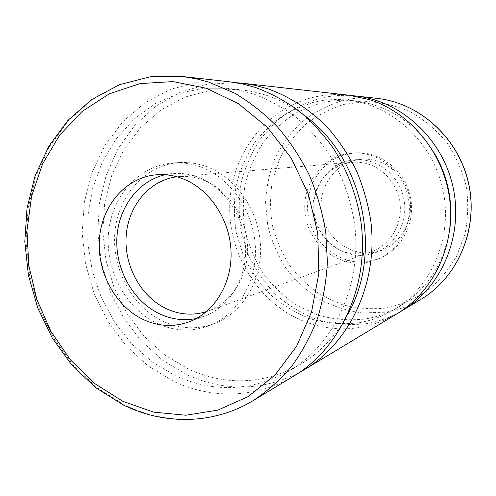 <?xml version="1.0" encoding="UTF-8"?>
<svg xmlns="http://www.w3.org/2000/svg" width="496" height="496" viewBox="0 0 496 496"><rect width="100%" height="100%" fill="white"/><g stroke="black" fill="none" stroke-linecap="round" stroke-linejoin="round"><path stroke-width="0.37" stroke-dasharray="2.48 1.86" d="M176.911 176.787L178.951 176.582C187.017 175.931 195.015 177.078 202.945 180.023C227.59 189.181 246.493 216.913 247.585 246.27C248.744 275.658 231.992 302.492 208.37 310.973L206.435 311.637M346.723 163.147L352.296 162.297C358.093 161.832 363.797 162.558 369.421 164.474C386.874 170.438 399.869 188.573 400.346 207.948C400.867 227.335 388.808 245.402 371.826 251.528C362.068 254.932 352.334 254.82 342.618 251.205C324.57 244.292 312.226 224.769 313.1 204.947C313.906 185.132 327.949 167.319 346.723 163.147M344.887 154.113C317.595 160.214 299.925 190.191 305.852 218.339C311.395 246.562 339.376 267.313 366.873 262.384L376.47 259.681C399.609 250.747 413.955 222.983 408.121 196.838C402.492 170.643 377.859 151.41 353.109 152.966L344.887 154.113M164.356 321.879C132.5 307.731 111.581 269.185 114.905 232.24C118.029 195.275 145.539 164.455 179.856 162.539C188.84 162.056 197.749 163.426 206.584 166.656C235.929 177.363 258.782 210.099 260.481 245.142C262.272 280.19 242.873 312.542 215.072 323.373C198.146 329.691 181.245 329.195 164.356 321.879M347.491 153.965C320.373 160.022 302.796 189.782 308.679 217.725C314.185 245.743 341.986 266.333 369.315 261.429L378.851 258.738C401.816 249.848 416.088 222.301 410.304 196.354C404.711 170.37 380.246 151.305 355.663 152.824L347.491 153.965M158.41 323.981C126.288 309.647 105.177 270.673 108.5 233.318C111.625 195.957 139.326 164.802 173.947 162.862C183.005 162.378 191.995 163.767 200.905 167.034C230.528 177.872 253.574 211.023 255.341 246.456C257.182 281.926 237.59 314.607 209.554 325.519C192.491 331.905 175.441 331.39 158.41 323.981M348.855 160.685C325.109 165.9 309.609 191.971 314.774 216.498C319.604 241.099 344.057 259.098 367.951 254.721L375.348 252.7C395.926 245.235 408.822 220.813 403.682 197.805C398.741 174.759 376.817 157.957 355.006 159.774L348.855 160.685M165.075 174.741L173.197 173.519C181.586 172.899 189.906 174.121 198.158 177.184C224.223 186.849 244.342 216.188 245.576 247.349C246.896 278.51 229.332 307.049 204.433 316.175L196.459 318.482M355.595 160.171C332.252 165.292 316.969 190.867 322.028 214.923C326.771 239.047 350.821 256.68 374.313 252.371L381.585 250.381C401.822 243.04 414.501 219.089 409.467 196.54C404.618 173.953 383.092 157.486 361.64 159.272L355.595 160.171M352.451 95.672C341.112 94.823 330.038 95.778 319.226 98.53C303.713 103.41 289.602 110.85 276.898 120.857L260.636 138.632C251.726 152.21 245.241 166.941 241.18 182.819C238.588 199.039 238.576 215.295 241.149 231.589L248.446 255.037C255.57 269.886 264.808 283.191 276.154 294.959C288.536 305.579 302.269 313.819 317.353 319.666C332.952 323.962 348.837 325.357 365.006 323.857C377.202 322.04 388.802 318.091 399.813 312.003M293.775 376.073C256.897 398.449 211.637 399.323 173.836 381.436L148.341 366.104L126.083 345.724L107.812 321.203L94.122 293.514L85.473 263.711L82.156 232.878L84.326 202.126L91.965 172.608L104.898 145.452L122.772 121.793L145.037 102.703L170.909 89.162L199.411 81.983L229.344 81.772M433.789 152.216C413.974 121.849 387.314 104.681 353.797 100.719C342.333 99.634 331.13 100.471 320.18 103.236L298.586 111.519C285.268 119.462 273.718 129.481 263.934 141.571C255.372 154.591 249.135 168.721 245.216 183.96C242.718 199.522 242.705 215.134 245.167 230.783C249.029 246.146 255.155 260.512 263.543 273.873C273.11 286.378 284.375 296.961 297.34 305.629L318.364 315.245C333.331 319.331 348.558 320.639 364.058 319.17C376.334 317.316 387.953 313.212 398.927 306.857C427.719 289.255 444.776 262.514 450.089 226.647M224.378 88.071L240.219 90.384L253.778 94.066C268.218 99.491 281.957 106.931 295.002 116.386C307.464 126.92 318.593 139.078 328.389 152.873C341.961 174.505 350.982 199.175 354.683 224.936C362.099 285.69 333.727 345.241 288.529 371.337C251.212 391.431 213.509 392.888 175.429 375.714L152.26 362.024L131.8 343.97L114.675 322.264L101.389 297.687L92.343 271.083L87.804 243.331L87.935 215.32L92.764 187.984L102.219 162.242L116.064 139.016L133.945 119.201L155.322 103.627L179.515 93.037L205.679 88.034M312.418 102.591L290.458 111.061C276.923 119.164 265.193 129.388 255.26 141.726C246.574 155 240.244 169.409 236.282 184.946C233.759 200.824 233.759 216.74 236.276 232.692L243.412 255.651C250.387 270.19 259.414 283.222 270.5 294.742C282.596 305.139 296.007 313.199 310.732 318.916C325.953 323.119 341.446 324.477 357.213 323.001C369.7 321.129 381.529 316.963 392.696 310.496C431.371 288.213 453.406 237.218 442.81 189.243C432.388 141.224 391.059 104.098 346.617 100.018C334.949 98.909 323.547 99.77 312.418 102.591M348.043 313.881C335.947 336.009 319.833 352.985 299.708 364.808C263.209 384.474 226.306 386.006 189.001 369.396L165.125 355.26L144.243 336.412L127.069 313.677L114.173 287.965L105.977 260.239L102.777 231.52L104.699 202.858L111.749 175.311L123.74 149.947L140.343 127.807L161.033 109.876L185.082 97.055L211.587 90.092L239.444 89.528L252.811 91.593L266.054 95.182C279.701 99.702 292.553 106.504 304.631 115.593M348.862 95.207C336.09 93.818 323.615 94.68 311.438 97.793C264.356 110.038 231.26 155.465 229.735 204.439C228.123 253.444 257.56 301.816 302.045 320.559C334.242 333.473 365.812 331.26 396.75 313.931M299.255 372.577C262.049 390.991 224.775 391.79 187.432 374.982L162.818 360.381L141.267 340.988L123.485 317.626L110.044 291.214L101.382 262.725L97.774 233.176L99.386 203.602L106.206 175.076L118.091 148.664L134.726 125.42L155.608 106.342L180.036 92.368L207.123 84.27L235.78 82.658M385.621 308.072C370.853 309.541 356.339 308.369 342.066 304.575L322.009 295.573C309.634 287.432 298.89 277.462 289.769 265.658C281.771 253.047 275.943 239.469 272.285 224.936C269.967 210.137 270.022 195.368 272.453 180.637L279.329 159.582C286.037 146.345 294.742 134.639 305.443 124.465C317.124 115.425 330.063 108.723 344.261 104.352L366.333 101.55C381.443 102.226 396.118 105.667 410.366 111.873C424.012 119.61 436.015 129.648 446.381 141.986C455.489 155.397 462.074 170.041 466.128 185.919C468.565 202.12 468.187 218.153 465.006 234.025L456.58 256.258C448.601 269.898 438.638 281.536 426.696 291.171C413.906 299.41 400.216 305.046 385.621 308.072M421.135 299.212C409.894 305.927 397.941 310.26 385.268 312.195L362.427 312.964C347.25 310.893 332.878 306.28 319.312 299.119C306.497 290.662 295.368 280.308 285.925 268.069C277.642 254.987 271.61 240.92 267.821 225.854L265.534 202.864C266.29 187.376 269.471 172.459 275.075 158.106C282.013 144.373 291.022 132.221 302.101 121.656C314.197 112.257 327.608 105.282 342.327 100.719C353.685 97.873 365.298 97.092 377.165 98.388M182.441 76.496L150.238 76.812L119.703 84.766L92.101 99.684L68.454 120.627L49.557 146.518L35.972 176.185L28.055 208.401L25.959 241.936L29.686 275.584L39.066 308.134L53.779 338.427L73.371 365.347L97.21 387.816L124.508 404.86C165.001 424.855 213.602 424.576 253.369 400.458M178.951 176.582L352.296 162.297M208.382 310.992L371.833 251.54M355.663 152.824L353.109 152.966M378.851 258.738L376.476 259.681M173.947 162.862L179.856 162.539M209.56 325.543L215.072 323.373M361.64 159.272L355.006 159.774M381.585 250.381L375.348 252.7M156.748 174.766L173.197 173.519M188.97 321.916L204.433 316.175M123.523 405.052L123.02 404.804M353.797 100.719L346.617 100.018M398.927 306.857L392.702 310.496M226.554 88.263L239.444 89.528M288.529 371.343L299.708 364.808"/><path stroke-width="0.74" d="M206.435 311.637C193.446 315.611 180.556 314.848 167.76 309.361C141.72 297.96 124.186 266.873 126.127 236.511C127.937 206.144 149.302 180.153 176.911 176.787M196.459 318.482C184.4 320.881 172.571 319.554 160.977 314.501C134.354 302.727 116.033 271.517 116.796 240.269C117.471 209.027 137.417 181.046 165.075 174.741M144.497 320.075C115.859 307.272 96.807 272.422 99.429 238.843C101.885 205.263 126.127 177.091 156.748 174.766C165.335 174.133 173.854 175.398 182.317 178.56C209.027 188.548 229.673 218.879 231.018 251.019C232.438 283.191 214.439 312.567 188.957 321.898C174.115 327.143 159.29 326.529 144.497 320.075M352.451 95.672L356.004 96.007C401.004 100.812 442.482 138.502 453.022 187.004C463.717 235.476 441.775 287.048 402.901 310.211L399.813 312.003M229.344 81.772L242.525 83.948L255.595 87.525C270.599 93.105 284.89 100.781 298.468 110.54C311.451 121.415 323.07 133.988 333.324 148.261C347.541 170.649 357.064 196.224 361.107 222.971C369.253 286.08 340.361 348.273 293.775 376.073L253.369 400.458C267.356 391.232 280.066 379.936 291.487 366.575C301.996 352.154 310.639 336.195 317.409 318.699C322.977 300.533 326.306 281.623 327.391 261.975L325.773 232.388C322.536 212.685 317.093 193.682 309.442 175.379C300.626 157.734 290.036 141.645 277.673 127.106C264.473 113.658 250.164 102.362 234.738 93.205L208.779 82.119L196.664 78.864L182.441 76.496L229.344 81.772M450.089 226.647C452.922 200.024 447.485 175.218 433.789 152.216M205.679 88.034L224.378 88.071M304.631 115.593C362.737 157.331 383.396 251.683 348.043 313.881M304.835 369.396L396.75 313.925C433.182 292.107 455.489 245.712 449.68 199.38C443.914 153.053 410.589 112.592 369.328 99.584L348.862 95.207L242.184 83.21L255.062 85.337L267.846 88.821C290.148 96.776 310.192 109.814 327.98 127.949C339.028 140.728 348.471 154.864 356.302 170.351C363.091 186.422 367.896 203.106 370.717 220.41C378.609 281.691 350.393 342.197 304.842 369.396L299.255 372.577M235.78 82.658L242.172 83.21M206.435 88.288L172.992 81.58L140.058 83.595L109.294 93.837L82.094 111.439L59.576 135.247L42.563 163.959L31.595 196.168L26.97 230.448L28.768 265.348L36.853 299.46L50.908 331.402L70.42 359.848L94.68 383.532L122.791 401.301L153.617 412.133L185.833 415.239L217.918 410.099L248.211 396.583L274.989 375.038L296.596 346.307L311.581 311.804L318.841 273.401L317.775 233.356L308.363 194.116L291.195 158.075L267.406 127.385L238.545 103.738L206.435 88.288M421.135 299.212C457.969 277.233 478.671 228.879 468.677 183.576C458.831 138.241 419.814 102.963 377.165 98.388C419.728 102.945 458.732 138.229 468.59 183.594C478.59 228.929 457.895 277.289 421.135 299.212L402.901 310.211M123.02 404.804L95.703 387.667L71.883 365.118L52.34 338.148L37.69 307.811L28.408 275.237L24.8 241.589L27.026 208.066L35.092 175.882L48.831 146.258L67.89 120.429L91.704 99.541L119.468 84.692L150.139 76.787L182.441 76.496M123.523 405.052C164.306 425.128 213.33 424.743 253.369 400.458M377.165 98.388L356.004 96.007"/></g></svg>
